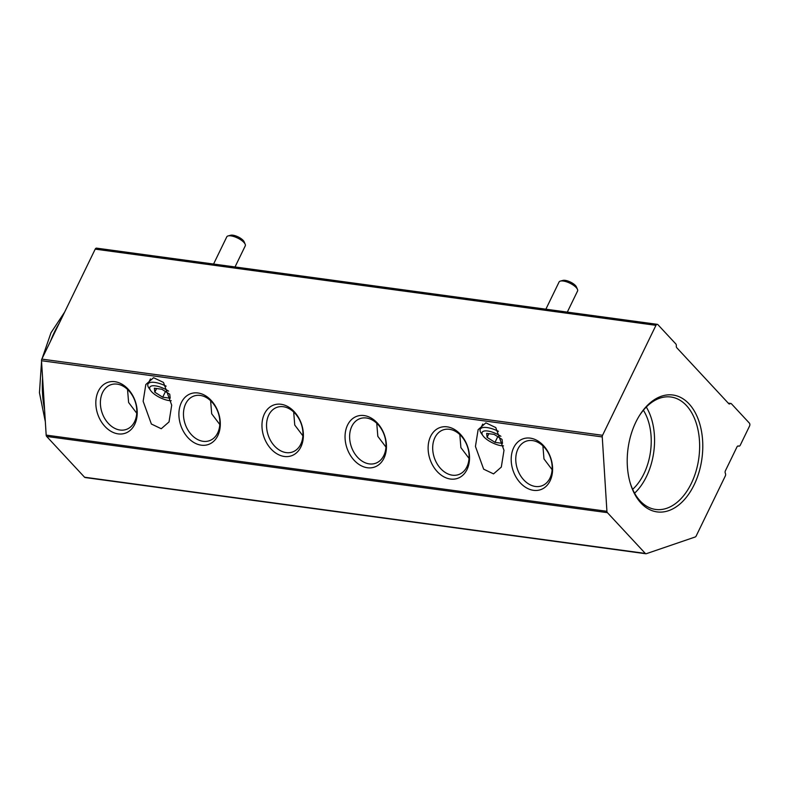 <?xml version="1.0" encoding="UTF-8"?>
<svg xmlns="http://www.w3.org/2000/svg" width="789" height="789" viewBox="0 0 789 789"><rect width="100%" height="100%" fill="white"/><g stroke="black" fill="none" stroke-linecap="round" stroke-linejoin="round"><path stroke-width="1.18" d="M228.09 235.931L230.644 235.25A8.117 2.9 25.9 0 1 243.14 240.369A8.117 2.9 25.9 0 1 244.136 241.809L245.182 244.235A10.277 3.669 -154.1 0 0 243.919 242.42A10.277 3.669 -154.1 0 0 228.09 235.931A10.277 3.669 -154.1 0 0 226.778 236.858L213.572 264.039M171.213 400.713A13.817 4.931 25.9 0 1 151.666 391.778A13.817 4.931 25.9 0 1 150.65 390.535L148.963 388.119A16.885 6.026 25.9 0 1 147.977 384.026A16.885 6.026 25.9 0 1 166.173 386.176M150.65 390.535A13.817 4.931 25.9 0 1 153.944 385.742A13.817 4.931 25.9 0 1 168.609 391.157M169.793 394.52L170.187 398.218L162.712 397.202L154.792 392.202L154.368 388.227L161.844 389.243L169.694 394.194M154.792 392.202L156.587 388.523M162.712 397.202L165.463 391.531M235.023 266.958L245.271 245.833A10.277 3.669 -154.1 0 0 245.182 244.235M560.387 281.091L562.942 280.411A8.117 2.9 25.9 0 1 575.437 285.529A8.117 2.9 25.9 0 1 576.434 286.959L577.479 289.395A10.277 3.669 -154.1 0 0 576.217 287.571A10.277 3.669 -154.1 0 0 560.387 281.091A10.277 3.669 -154.1 0 0 559.076 282.008L545.87 309.199M503.5 445.864A13.817 4.931 25.9 0 1 483.963 436.938A13.817 4.931 25.9 0 1 482.947 435.696L481.251 433.279A16.885 6.026 25.9 0 1 480.264 429.186A16.885 6.026 25.9 0 1 498.461 431.327M482.947 435.696A13.817 4.931 25.9 0 1 486.231 430.893A13.817 4.931 25.9 0 1 500.907 436.317M502.09 439.68L502.485 443.379L494.999 442.363L487.089 437.362L486.655 433.378L494.141 434.394L501.982 439.355M487.089 437.362L488.874 433.684M494.999 442.363L497.76 436.682M567.311 312.109L577.568 290.993A10.277 3.669 -154.1 0 0 577.479 289.395M689.063 403.899A58.968 37.29 -82.3 0 1 694.142 484.821A58.968 37.29 -82.3 0 1 640.934 503.017A58.968 37.29 -82.3 0 1 630.253 483.115A58.968 37.29 -82.3 0 1 639.425 415.606A58.968 37.29 -82.3 0 1 689.063 403.899M630.056 482.424A56.739 35.88 97.7 0 0 640.135 500.907A56.739 35.88 97.7 0 0 654.781 509.309A56.739 35.88 97.7 0 0 695.819 471.891A56.739 35.88 97.7 0 0 686.44 405.546A56.739 35.88 97.7 0 0 670.048 396.906A56.739 35.88 97.7 0 0 639.051 416.207M634.583 493.194A55.023 34.795 97.7 0 0 646.29 407.045M632.64 489.328A49.835 31.511 97.7 0 0 643.38 410.25M552.113 469.692L543.976 458.922L542.891 445.854M535.406 486.468A23.65 17.466 71.1 0 1 516.351 465.145A23.65 17.466 71.1 0 1 526.312 441.15A23.65 17.466 71.1 0 1 532.526 440.587A23.65 17.466 71.1 0 1 551.58 461.91A23.65 17.466 71.1 0 1 541.619 485.906A23.65 17.466 71.1 0 1 535.406 486.468M469.041 458.399L460.904 447.639L459.819 434.571M452.334 475.185A23.65 17.466 71.1 0 1 433.279 453.853A23.65 17.466 71.1 0 1 443.24 429.867A23.65 17.466 71.1 0 1 449.454 429.295A23.65 17.466 71.1 0 1 468.508 450.618A23.65 17.466 71.1 0 1 458.547 474.613A23.65 17.466 71.1 0 1 452.334 475.185M385.969 447.107L377.832 436.356L376.748 423.279M369.262 463.893A23.65 17.466 71.1 0 1 350.208 442.57A23.65 17.466 71.1 0 1 360.169 418.574A23.65 17.466 71.1 0 1 366.382 418.002A23.65 17.466 71.1 0 1 385.436 439.335A23.65 17.466 71.1 0 1 375.465 463.321A23.65 17.466 71.1 0 1 369.262 463.893M302.887 435.824L294.761 425.064L293.676 411.986M286.19 452.61A23.65 17.466 71.1 0 1 267.136 431.277A23.65 17.466 71.1 0 1 277.097 407.282A23.65 17.466 71.1 0 1 283.31 406.72A23.65 17.466 71.1 0 1 302.365 428.042A23.65 17.466 71.1 0 1 292.394 452.038A23.65 17.466 71.1 0 1 286.19 452.61M219.815 424.531L211.689 413.781L210.604 400.704M203.108 441.317A23.65 17.466 71.1 0 1 184.064 419.985A23.65 17.466 71.1 0 1 194.025 395.999A23.65 17.466 71.1 0 1 200.228 395.427A23.65 17.466 71.1 0 1 219.283 416.76A23.65 17.466 71.1 0 1 209.322 440.745A23.65 17.466 71.1 0 1 203.108 441.317M136.744 413.239L128.617 402.489L127.522 389.411M120.036 430.025A23.65 17.466 71.1 0 1 100.982 408.702A23.65 17.466 71.1 0 1 110.953 384.707A23.65 17.466 71.1 0 1 117.157 384.135A23.65 17.466 71.1 0 1 136.211 405.467A23.65 17.466 71.1 0 1 126.25 429.453A23.65 17.466 71.1 0 1 120.036 430.025M533.532 490.334A26.895 19.863 71.1 0 1 511.252 461.427A26.895 19.863 71.1 0 1 530.257 438.142A26.895 19.863 71.1 0 1 552.537 467.039A26.895 19.863 71.1 0 1 533.532 490.334M450.46 479.041A26.895 19.863 71.1 0 1 428.18 450.144A26.895 19.863 71.1 0 1 447.185 426.849A26.895 19.863 71.1 0 1 469.465 455.756A26.895 19.863 71.1 0 1 450.46 479.041M367.388 467.749A26.895 19.863 71.1 0 1 345.109 438.852A26.895 19.863 71.1 0 1 364.114 415.566A26.895 19.863 71.1 0 1 386.393 444.463A26.895 19.863 71.1 0 1 367.388 467.749M284.316 456.466A26.895 19.863 71.1 0 1 262.027 427.559A26.895 19.863 71.1 0 1 281.042 404.274A26.895 19.863 71.1 0 1 303.321 433.171A26.895 19.863 71.1 0 1 284.316 456.466M201.244 445.174A26.895 19.863 71.1 0 1 178.955 416.276A26.895 19.863 71.1 0 1 197.96 392.981A26.895 19.863 71.1 0 1 220.249 421.888A26.895 19.863 71.1 0 1 201.244 445.174M118.163 433.881A26.895 19.863 71.1 0 1 95.883 404.984A26.895 19.863 71.1 0 1 114.888 381.698A26.895 19.863 71.1 0 1 137.168 410.596A26.895 19.863 71.1 0 1 118.163 433.881M171.706 405.161L169.024 421.928L161.252 428.733L151.37 424.018L143.144 401.285L145.827 384.509L153.589 377.704L163.481 382.428L171.706 405.161M503.993 450.322L501.311 467.088L493.549 473.893L483.657 469.169L475.442 446.436L478.124 429.67L485.886 422.865L495.778 427.579L503.993 450.322M645.885 553.75L85.143 477.542A2.16 1.371 97.7 0 1 84.551 477.217L46.669 436.445A2.16 1.371 97.7 0 1 46.176 435.104L41.501 360.721A2.16 1.371 97.7 0 1 41.817 359.103L95.213 249.137A2.16 1.371 97.7 0 1 96.574 248.14L657.316 324.338A2.16 1.371 -82.3 0 0 655.955 325.334L602.559 435.301A2.16 1.371 -82.3 0 0 602.254 436.928L606.919 511.302A2.16 1.371 -82.3 0 0 607.412 512.653L645.294 553.414A2.16 1.371 -82.3 0 0 645.885 553.75A2.16 1.371 -82.3 0 0 646.309 553.7L695.217 536.984A2.16 1.371 -82.3 0 0 696.154 536.027L725.318 475.964A2.16 1.371 -82.3 0 0 725.367 473.341A2.16 1.371 -82.3 0 1 725.426 470.717L736.965 446.959A2.16 1.371 -82.3 0 1 738.326 445.963A2.16 1.371 -82.3 0 1 738.622 446.061L738.011 445.982M728.612 403.524L730.081 403.721A2.16 1.371 -82.3 0 1 730.861 403.485A2.16 1.371 -82.3 0 1 731.452 403.81L749.363 423.091A2.16 1.371 -82.3 0 1 749.55 426.06L740.279 445.164A2.16 1.371 -82.3 0 1 738.918 446.16A2.16 1.371 -82.3 0 1 738.622 446.061M730.081 403.721A2.16 1.371 -82.3 0 1 729.302 403.958A2.16 1.371 -82.3 0 1 728.711 403.633L676.794 347.762A2.16 1.371 -82.3 0 1 676.311 345.858A2.16 1.371 -82.3 0 0 675.828 343.945L657.908 324.664A2.16 1.371 -82.3 0 0 657.316 324.338M50.545 341.124A83.003 52.488 -82.3 0 1 54.51 331.922A83.003 52.488 -82.3 0 1 59.136 323.441M44.569 409.491A83.003 52.488 -82.3 0 1 42.596 378.178M46.176 435.104L606.919 511.302M602.254 436.928L41.501 360.721M41.817 359.103L602.559 435.301M655.955 325.334L95.213 249.137M84.551 477.217L645.294 553.414M607.412 512.653L46.669 436.445M42.192 358.324L50.999 332.751L64.649 312.079M45.328 421.701L39.45 392.744L41.551 361.421M150.462 378.898L147.977 384.026M482.76 424.058L480.264 429.186M728.237 403.13L730.861 403.485M737.883 446.012L738.918 446.16"/></g></svg>
